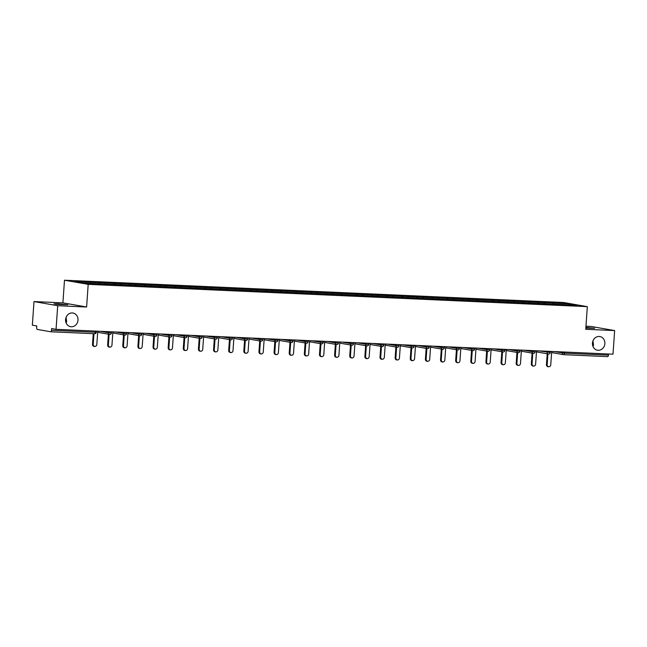<?xml version="1.0" encoding="UTF-8"?>
<svg xmlns="http://www.w3.org/2000/svg" width="647" height="647" viewBox="0 0 647 647"><rect width="100%" height="100%" fill="white"/><g stroke="black" fill="none" stroke-linecap="round" stroke-linejoin="round"><path stroke-width="0.97" d="M66.196 323.112L66.641 321.324L66.148 318.065L65.671 318.842M78.004 320.136A6.923 6.203 -80.1 0 1 70.604 326.678A6.923 6.203 -80.1 0 1 65.582 319.578A6.923 6.203 -80.1 0 1 72.99 313.035A6.923 6.203 -80.1 0 1 78.004 320.136M593.073 346.638L593.517 344.843L593.032 341.592L592.555 342.368M604.88 343.662A6.923 6.203 -80.1 0 1 597.48 350.205A6.923 6.203 -80.1 0 1 592.466 343.104A6.923 6.203 -80.1 0 1 599.866 336.561A6.923 6.203 -80.1 0 1 604.88 343.662M65.986 317.612L67.021 315.623M57.85 303.783L67.798 304.794L57.219 304.357L53.976 303.823L57.85 303.783M592.862 341.139L593.897 339.149M585.883 327.358L594.674 328.32L585.834 328.037M34 301.567L57.704 305.707L86.609 307.002L62.905 302.861L34 301.567L32.35 325.182L36.782 325.951L36.661 327.681A1.626 0.72 -87.4 0 0 37.259 329.42L50.676 331.765A1.626 0.72 -87.4 0 0 50.717 331.774A1.626 0.72 -87.4 0 0 51.501 330.269L51.614 328.547L56.046 329.323L613 354.192L614.65 330.577L590.954 326.436L585.964 326.209M62.905 302.861L64.49 280.216L563.626 302.505L587.33 306.646L88.186 284.356L64.49 280.216M90.58 283.459L90.208 282.367L74.445 281.663L82.695 283.111L107.661 284.243M90.208 282.367L99.282 282.755L99.201 283.863M99.8 283.887L99.282 282.755M99.42 282.779L114.414 283.435L114.333 284.543M114.931 284.567L114.414 283.435M114.551 283.459L129.546 284.106L129.465 285.214M130.063 285.238L129.546 284.106M129.683 284.13L144.677 284.785L144.596 285.893M145.195 285.917L144.677 284.785M144.815 284.809L159.809 285.456L159.728 286.564M160.327 286.597L159.809 285.456M159.946 285.481L174.941 286.136L174.86 287.244M175.458 287.268L174.941 286.136M175.078 286.16L190.064 286.807L189.992 287.915M190.59 287.947L190.064 286.807M190.21 286.831L205.196 287.486L205.123 288.594M205.722 288.619L205.196 287.486M205.342 287.511L220.328 288.158L220.255 289.266M220.853 289.298L220.328 288.158M220.473 288.19L235.459 288.837L235.387 289.945M235.985 289.969L235.459 288.837M235.605 288.861L250.591 289.516L250.518 290.616M251.117 290.649L250.591 289.516M250.737 289.541L265.723 290.188L265.65 291.296M266.249 291.32L265.723 290.188M265.868 290.212L280.855 290.867L280.782 291.967M281.38 291.999L280.855 290.867M281 290.891L295.986 291.538L295.914 292.646M296.512 292.67L295.986 291.538M296.132 291.562L311.118 292.218L311.045 293.326M311.644 293.35L311.118 292.218M311.264 292.242L326.25 292.889L326.169 293.997M326.775 294.021L326.25 292.889M326.395 292.913L341.381 293.568L341.301 294.676M341.907 294.7L341.381 293.568M341.527 293.592L356.513 294.239L356.432 295.347M357.039 295.372L356.513 294.239M356.659 294.264L371.645 294.919L371.564 296.027M372.171 296.051L371.645 294.919M371.782 294.943L386.777 295.59L386.696 296.698M387.302 296.73L386.777 295.59M386.914 295.614L401.908 296.269L401.827 297.377M402.426 297.402L401.908 296.269M402.046 296.294L417.04 296.941L416.959 298.049M417.558 298.081L417.04 296.941M417.178 296.965L432.172 297.62L432.091 298.728M432.689 298.752L432.172 297.62M432.309 297.644L447.303 298.291L447.223 299.399M447.821 299.432L447.303 298.291M447.441 298.324L462.435 298.971L462.354 300.079M462.953 300.103L462.435 298.971M462.573 298.995L477.567 299.65L477.486 300.75M478.084 300.782L477.567 299.65M477.704 299.674L492.699 300.321L492.618 301.429M493.216 301.453L492.699 300.321M492.836 300.345L507.822 301.001L507.749 302.1M508.348 302.133L507.822 301.001M507.968 301.025L522.954 301.672L522.881 302.78M523.48 302.804L522.954 301.672M523.099 301.696L538.086 302.351L538.013 303.459M538.611 303.483L538.086 302.351M538.231 302.375L553.217 303.022L553.145 304.13M553.743 304.155L553.217 303.022M553.363 303.047L569.125 303.75L577.375 305.198L546.472 303.831M107.669 284.227L546.48 303.815M105.72 284.154L105.34 283.046M120.852 284.834L120.471 283.718M135.983 285.505L135.603 284.397M151.115 286.184L150.735 285.076M166.247 286.856L165.867 285.748M181.378 287.535L180.998 286.427M196.51 288.206L196.13 287.098M211.642 288.885L211.262 287.778M226.773 289.557L226.393 288.449M241.905 290.236L241.525 289.128M257.037 290.907L256.649 289.799M272.161 291.587L271.78 290.479M287.292 292.258L286.912 291.15M302.424 292.937L302.044 291.829M317.556 293.617L317.176 292.501M332.687 294.288L332.307 293.18M347.819 294.967L347.439 293.851M362.951 295.639L362.571 294.531M378.083 296.318L377.702 295.21M393.214 296.989L392.834 295.881M408.346 297.669L407.966 296.561M423.478 298.34L423.098 297.232M438.609 299.019L438.229 297.911M453.741 299.69L453.361 298.582M468.873 300.37L468.493 299.262M484.005 301.041L483.624 299.933M499.136 301.72L498.756 300.612M514.268 302.392L513.888 301.284M529.4 303.071L529.02 301.963M544.531 303.75L544.151 302.634M564.588 352.025L564.507 353.173L608.447 355.138L608.528 353.99M608.447 355.138A1.626 0.72 92.6 0 1 607.662 356.634A1.626 0.72 92.6 0 1 607.622 356.634L563.763 354.677M568.584 304.802L569.125 303.75M57.704 305.707L56.046 329.323M86.609 307.002L88.186 284.356M587.33 306.646L585.745 329.283L614.65 330.577M548.607 366.784L547.896 366.663A2.006 1.795 -80.1 0 1 546.448 364.609L547.16 364.73A2.006 1.795 99.9 0 0 550.751 364.892L551.689 351.45M547.16 364.73L547.92 353.893M546.448 364.609L547.208 353.772M533.476 366.105L532.772 365.984A2.006 1.795 -80.1 0 1 531.316 363.929L532.028 364.059A2.006 1.795 99.9 0 0 535.619 364.212L536.557 350.779M532.028 364.059L532.788 353.222M531.316 363.929L532.077 353.092M518.352 365.434L517.64 365.312A2.006 1.795 -80.1 0 1 516.185 363.258L516.896 363.379A2.006 1.795 99.9 0 0 520.487 363.541L521.425 350.1M516.896 363.379L517.657 352.542M516.185 363.258L516.945 352.421M503.22 364.754L502.509 364.633A2.006 1.795 -80.1 0 1 501.053 362.579L501.765 362.708A2.006 1.795 99.9 0 0 505.356 362.862L506.294 349.42M501.765 362.708L502.525 351.871M501.053 362.579L501.813 351.742M488.089 364.083L487.377 363.954A2.006 1.795 -80.1 0 1 485.921 361.908L486.633 362.029A2.006 1.795 99.9 0 0 490.224 362.191L491.162 348.749M486.633 362.029L487.393 351.192M485.921 361.908L486.681 351.07M472.957 363.404L472.245 363.282A2.006 1.795 -80.1 0 1 470.79 361.228L471.501 361.358A2.006 1.795 99.9 0 0 475.092 361.511L476.03 348.07M471.501 361.358L472.261 350.52M470.79 361.228L471.55 350.391M457.825 362.732L457.114 362.603A2.006 1.795 -80.1 0 1 455.666 360.557L456.37 360.678A2.006 1.795 99.9 0 0 459.96 360.84L460.899 347.399M456.37 360.678L457.13 349.841M455.666 360.557L456.418 349.72M442.694 362.053L441.982 361.932A2.006 1.795 -80.1 0 1 440.534 359.878L441.246 359.999A2.006 1.795 99.9 0 0 444.829 360.161L445.767 346.719M441.246 359.999L441.998 349.162M440.534 359.878L441.286 349.04M427.562 361.382L426.85 361.252A2.006 1.795 -80.1 0 1 425.402 359.206L426.114 359.328A2.006 1.795 99.9 0 0 429.697 359.489L430.643 346.048M426.114 359.328L426.866 348.49M425.402 359.206L426.155 348.369M412.43 360.702L411.718 360.581A2.006 1.795 -80.1 0 1 410.271 358.527L410.982 358.648A2.006 1.795 99.9 0 0 414.565 358.81L415.511 345.369M410.982 358.648L411.735 347.811M410.271 358.527L411.023 347.69M397.298 360.031L396.587 359.902A2.006 1.795 -80.1 0 1 395.139 357.848L395.851 357.977A2.006 1.795 99.9 0 0 399.434 358.139L400.38 344.697M395.851 357.977L396.603 347.14M395.139 357.848L395.891 347.018M382.167 359.352L381.455 359.231A2.006 1.795 -80.1 0 1 380.007 357.176L380.719 357.298A2.006 1.795 99.9 0 0 384.302 357.459L385.248 344.018M380.719 357.298L381.471 346.46M380.007 357.176L380.76 346.339M367.035 358.681L366.323 358.551A2.006 1.795 -80.1 0 1 364.876 356.497L365.587 356.626A2.006 1.795 99.9 0 0 369.17 356.788L370.116 343.347M365.587 356.626L366.339 345.789M364.876 356.497L365.636 345.66M351.903 358.001L351.192 357.88A2.006 1.795 -80.1 0 1 349.744 355.826L350.456 355.947A2.006 1.795 99.9 0 0 354.046 356.109L354.985 342.667M350.456 355.947L351.208 345.11M349.744 355.826L350.504 344.988M336.772 357.322L336.06 357.201A2.006 1.795 -80.1 0 1 334.612 355.146L335.324 355.276A2.006 1.795 99.9 0 0 338.915 355.438L339.853 341.996M335.324 355.276L336.084 344.439M334.612 355.146L335.372 344.309M321.64 356.651L320.928 356.529A2.006 1.795 -80.1 0 1 319.481 354.475L320.192 354.596A2.006 1.795 99.9 0 0 323.783 354.758L324.721 341.317M320.192 354.596L320.952 343.759M319.481 354.475L320.241 343.638M306.508 355.971L305.796 355.85A2.006 1.795 -80.1 0 1 304.349 353.796L305.06 353.925A2.006 1.795 99.9 0 0 308.651 354.079L309.589 340.645M305.06 353.925L305.821 343.088M304.349 353.796L305.109 342.959M291.376 355.3L290.665 355.179A2.006 1.795 -80.1 0 1 289.217 353.125L289.929 353.246A2.006 1.795 99.9 0 0 293.52 353.408L294.458 339.966M289.929 353.246L290.689 342.409M289.217 353.125L289.977 342.287M276.245 354.621L275.533 354.499A2.006 1.795 -80.1 0 1 274.085 352.445L274.797 352.575A2.006 1.795 99.9 0 0 278.388 352.728L279.326 339.287M274.797 352.575L275.557 341.737M274.085 352.445L274.846 341.608M261.113 353.949L260.401 353.82A2.006 1.795 -80.1 0 1 258.954 351.774L259.665 351.895A2.006 1.795 99.9 0 0 263.256 352.057L264.194 338.616M259.665 351.895L260.426 341.058M258.954 351.774L259.714 340.937M245.981 353.27L245.27 353.149A2.006 1.795 -80.1 0 1 243.822 351.095L244.534 351.224A2.006 1.795 99.9 0 0 248.125 351.378L249.063 337.936M244.534 351.224L245.294 340.387M243.822 351.095L244.582 340.257M230.85 352.599L230.146 352.469A2.006 1.795 -80.1 0 1 228.69 350.423L229.402 350.545A2.006 1.795 99.9 0 0 232.993 350.706L233.931 337.265M229.402 350.545L230.162 339.707M228.69 350.423L229.45 339.586M215.718 351.919L215.014 351.798A2.006 1.795 -80.1 0 1 213.559 349.744L214.27 349.865A2.006 1.795 99.9 0 0 217.861 350.027L218.799 336.586M214.27 349.865L215.03 339.028M213.559 349.744L214.319 338.907M200.594 351.248L199.883 351.119A2.006 1.795 -80.1 0 1 198.427 349.073L199.139 349.194A2.006 1.795 99.9 0 0 202.729 349.356L203.668 335.914M199.139 349.194L199.899 338.357M198.427 349.073L199.187 338.235M185.463 350.569L184.751 350.448A2.006 1.795 -80.1 0 1 183.295 348.393L184.007 348.515A2.006 1.795 99.9 0 0 187.598 348.676L188.536 335.235M184.007 348.515L184.767 337.677M183.295 348.393L184.055 337.556M170.331 349.898L169.619 349.768A2.006 1.795 -80.1 0 1 168.163 347.722L168.875 347.843A2.006 1.795 99.9 0 0 172.466 348.005L173.404 334.564M168.875 347.843L169.635 337.006M168.163 347.722L168.924 336.885M155.199 349.218L154.487 349.097A2.006 1.795 -80.1 0 1 153.04 347.043L153.743 347.164A2.006 1.795 99.9 0 0 157.334 347.326L158.272 333.884M153.743 347.164L154.504 336.327M153.04 347.043L153.792 336.205M140.067 348.547L139.356 348.418A2.006 1.795 -80.1 0 1 137.908 346.363L138.612 346.493A2.006 1.795 99.9 0 0 142.203 346.655L143.141 333.213M138.612 346.493L139.372 335.656M137.908 346.363L138.66 335.526M124.936 347.868L124.224 347.746A2.006 1.795 -80.1 0 1 122.776 345.692L123.488 345.813A2.006 1.795 99.9 0 0 127.071 345.975L128.009 332.534M123.488 345.813L124.24 334.976M122.776 345.692L123.528 334.855M109.804 347.188L109.092 347.067A2.006 1.795 -80.1 0 1 107.645 345.013L108.356 345.142A2.006 1.795 99.9 0 0 111.939 345.304L112.885 331.862M108.356 345.142L109.108 334.305M107.645 345.013L108.397 334.175M94.672 346.517L93.961 346.396A2.006 1.795 -80.1 0 1 92.513 344.341L93.225 344.463A2.006 1.795 99.9 0 0 96.807 344.625L97.754 331.183M93.225 344.463L93.977 333.698M92.513 344.341L93.257 333.666M554.196 351.564L564.507 353.173A1.626 0.72 92.6 0 1 563.723 354.677A1.626 0.72 92.6 0 1 563.683 354.669A1.626 1.456 -80.1 0 1 562.34 352.987L562.413 351.928M51.501 330.269L95.432 332.234A1.626 0.72 -87.4 0 1 94.656 333.731A1.626 0.72 -87.4 0 1 94.616 333.731L50.757 331.765M50.717 331.774L94.656 333.731A1.626 1.626 0 0 0 96.346 332.226L95.432 332.234L95.513 331.086M539.064 350.884L550.282 352.494A1.626 1.626 0 0 1 548.389 353.974A1.626 1.456 -80.1 0 1 547.208 352.316L547.281 351.256M523.933 350.213L532.077 351.636L532.149 350.577M508.801 349.534L516.945 350.957L517.018 349.906M493.669 348.862L501.813 350.286L501.894 349.226M478.537 348.183L486.681 349.606L486.762 348.555M463.406 347.512L471.55 348.935L471.631 347.876M448.274 346.832L456.426 348.256L456.499 347.204M433.142 346.161L441.294 347.585L441.367 346.525M418.011 345.482L426.163 346.905L426.236 345.854M402.879 344.811L411.031 346.234L411.104 345.175M387.747 344.131L395.899 345.555L395.972 344.495M372.615 343.46L380.768 344.883L380.84 343.824M357.484 342.781L365.636 344.204L365.709 343.145M342.352 342.101L350.504 343.533L350.577 342.473M327.22 341.43L335.372 342.853L335.445 341.794M312.089 340.751L320.241 342.182L320.314 341.123M296.957 340.079L305.109 341.503L305.182 340.443M281.825 339.4L289.977 340.823L290.05 339.772M266.693 338.729L274.846 340.152L274.918 339.093M251.562 338.049L259.714 339.473L259.787 338.421M236.438 337.378L244.582 338.802L244.655 337.742M221.306 336.699L229.45 338.122L229.523 337.071M206.175 336.028L214.319 337.451L214.392 336.391M191.043 335.348L199.187 336.772L199.26 335.72M175.911 334.677L184.055 336.1L184.136 335.041M160.78 333.998L168.924 335.421L169.004 334.362M145.648 333.326L153.792 334.75L153.873 333.69M130.516 332.647L138.668 334.07L138.741 333.011M115.384 331.968L123.537 333.399L123.609 332.34M100.253 331.296L108.405 332.72L108.478 331.66M548.551 353.998A1.626 1.456 -80.1 0 1 548.389 353.974L536.484 351.895M534.244 351.822L535.15 351.814A1.626 1.626 0 0 1 533.257 353.302A1.626 1.456 -80.1 0 1 532.077 351.636L534.244 351.822M533.419 353.319A1.626 1.456 -80.1 0 1 533.257 353.302L521.353 351.216M519.112 351.151L520.018 351.143A1.626 1.626 0 0 1 518.126 352.623A1.626 1.456 -80.1 0 1 516.945 350.957L519.112 351.151M518.287 352.639A1.626 1.456 -80.1 0 1 518.126 352.623L506.221 350.545M503.981 350.472L504.886 350.464A1.626 1.626 0 0 1 502.994 351.952A1.626 1.456 -80.1 0 1 501.813 350.286L503.981 350.472M503.156 351.968A1.626 1.456 -80.1 0 1 502.994 351.952L491.089 349.865M488.849 349.801L489.763 349.784A1.626 1.626 0 0 1 487.862 351.272A1.626 1.456 -80.1 0 1 486.681 349.606L488.849 349.801M488.024 351.289A1.626 1.456 -80.1 0 1 487.862 351.272L475.957 349.194M473.717 349.121L474.631 349.113A1.626 1.626 0 0 1 472.731 350.601A1.626 1.456 -80.1 0 1 471.55 348.935L473.717 349.121M472.892 350.617A1.626 1.456 -80.1 0 1 472.731 350.601L460.826 348.515M458.586 348.45L459.499 348.434A1.626 1.626 0 0 1 457.599 349.922A1.626 1.456 -80.1 0 1 456.426 348.256L458.586 348.45M457.761 349.938A1.626 1.456 -80.1 0 1 457.599 349.922L445.694 347.843M443.454 347.771L444.368 347.762A1.626 1.626 0 0 1 442.467 349.251A1.626 1.456 -80.1 0 1 441.294 347.585L443.454 347.771M442.629 349.267A1.626 1.456 -80.1 0 1 442.467 349.251L430.562 347.164M428.322 347.099L429.236 347.083A1.626 1.626 0 0 1 427.335 348.571A1.626 1.456 -80.1 0 1 426.163 346.905L428.322 347.099M427.505 348.587A1.626 1.456 -80.1 0 1 427.335 348.571L415.431 346.493M413.19 346.42L414.104 346.412A1.626 1.626 0 0 1 412.204 347.892A1.626 1.456 -80.1 0 1 411.031 346.234L413.19 346.42M412.374 347.916A1.626 1.456 -80.1 0 1 412.204 347.892L400.299 345.813M398.067 345.749L398.973 345.733A1.626 1.626 0 0 1 397.072 347.221A1.626 1.456 -80.1 0 1 395.899 345.555L398.067 345.749M397.242 347.237A1.626 1.456 -80.1 0 1 397.072 347.221L385.167 345.142M382.935 345.069L383.841 345.061A1.626 1.626 0 0 1 381.94 346.541A1.626 1.456 -80.1 0 1 380.768 344.883L382.935 345.069M382.11 346.566A1.626 1.456 -80.1 0 1 381.94 346.541L370.035 344.463M367.803 344.398L368.709 344.382A1.626 1.626 0 0 1 366.809 345.87A1.626 1.456 -80.1 0 1 365.636 344.204L367.803 344.398M366.978 345.886A1.626 1.456 -80.1 0 1 366.809 345.87L354.904 343.792M352.672 343.719L353.577 343.711A1.626 1.626 0 0 1 351.677 345.191A1.626 1.456 -80.1 0 1 350.504 343.533L352.672 343.719M351.847 345.215A1.626 1.456 -80.1 0 1 351.677 345.191L339.772 343.112M337.54 343.039L338.446 343.031A1.626 1.626 0 0 1 336.545 344.519A1.626 1.456 -80.1 0 1 335.372 342.853L337.54 343.039M336.715 344.536A1.626 1.456 -80.1 0 1 336.545 344.519L324.64 342.433M322.408 342.368L323.314 342.36A1.626 1.626 0 0 1 321.413 343.84A1.626 1.456 -80.1 0 1 320.241 342.182L322.408 342.368M321.583 343.864A1.626 1.456 -80.1 0 1 321.413 343.84L309.509 341.762M307.276 341.689L308.182 341.681A1.626 1.626 0 0 1 306.282 343.169A1.626 1.456 -80.1 0 1 305.109 341.503L307.276 341.689M306.452 343.185A1.626 1.456 -80.1 0 1 306.282 343.169L294.377 341.082M292.145 341.018L293.051 341.009A1.626 1.626 0 0 1 291.15 342.489A1.626 1.456 -80.1 0 1 289.977 340.823L292.145 341.018M291.32 342.506A1.626 1.456 -80.1 0 1 291.15 342.489L279.245 340.411M277.013 340.338L277.919 340.33A1.626 1.626 0 0 1 276.018 341.818A1.626 1.456 -80.1 0 1 274.846 340.152L277.013 340.338M276.188 341.834A1.626 1.456 -80.1 0 1 276.018 341.818L264.113 339.732M261.881 339.667L262.787 339.651A1.626 1.626 0 0 1 260.887 341.139A1.626 1.456 -80.1 0 1 259.714 339.473L261.881 339.667M261.056 341.155A1.626 1.456 -80.1 0 1 260.887 341.139L248.982 339.06M246.75 338.988L247.655 338.979A1.626 1.626 0 0 1 245.763 340.468A1.626 1.456 -80.1 0 1 244.582 338.802L246.75 338.988M245.925 340.484A1.626 1.456 -80.1 0 1 245.763 340.468L233.85 338.381M231.618 338.316L232.524 338.3A1.626 1.626 0 0 1 230.631 339.788A1.626 1.456 -80.1 0 1 229.45 338.122L231.618 338.316M230.793 339.804A1.626 1.456 -80.1 0 1 230.631 339.788L218.726 337.71M216.486 337.637L217.392 337.629A1.626 1.626 0 0 1 215.5 339.117A1.626 1.456 -80.1 0 1 214.319 337.451L216.486 337.637M215.661 339.133A1.626 1.456 -80.1 0 1 215.5 339.117L203.595 337.03M201.354 336.966L202.26 336.95A1.626 1.626 0 0 1 200.368 338.438A1.626 1.456 -80.1 0 1 199.187 336.772L201.354 336.966M200.53 338.454A1.626 1.456 -80.1 0 1 200.368 338.438L188.463 336.359M186.223 336.286L187.137 336.278A1.626 1.626 0 0 1 185.236 337.758A1.626 1.456 -80.1 0 1 184.055 336.1L186.223 336.286M185.398 337.783A1.626 1.456 -80.1 0 1 185.236 337.758L173.331 335.68M171.091 335.615L172.005 335.599A1.626 1.626 0 0 1 170.104 337.087A1.626 1.456 -80.1 0 1 168.924 335.421L171.091 335.615M170.266 337.103A1.626 1.456 -80.1 0 1 170.104 337.087L158.2 335.009M155.959 334.936L156.873 334.928A1.626 1.626 0 0 1 154.973 336.408A1.626 1.456 -80.1 0 1 153.792 334.75L155.959 334.936M155.134 336.432A1.626 1.456 -80.1 0 1 154.973 336.408L143.068 334.329M140.828 334.264L141.742 334.248A1.626 1.626 0 0 1 139.841 335.736A1.626 1.456 -80.1 0 1 138.668 334.07L140.828 334.264M140.003 335.753A1.626 1.456 -80.1 0 1 139.841 335.736L127.936 333.658M125.696 333.585L126.61 333.577A1.626 1.626 0 0 1 124.709 335.057A1.626 1.456 -80.1 0 1 123.537 333.399L125.696 333.585M124.871 335.081A1.626 1.456 -80.1 0 1 124.709 335.057L112.804 332.979M110.564 332.906L111.478 332.898A1.626 1.626 0 0 1 109.578 334.386A1.626 1.456 -80.1 0 1 108.405 332.72L110.564 332.906M109.747 334.402A1.626 1.456 -80.1 0 1 109.578 334.386L97.673 332.299M607.662 356.634L563.723 354.677A1.626 1.626 0 0 1 563.521 354.653L551.608 352.566M550.362 351.394L550.282 352.494M535.231 350.714L535.15 351.814M520.099 350.043L520.018 351.143M504.967 349.364L504.886 350.464M489.836 348.693L489.763 349.784M474.704 348.013L474.631 349.113M459.572 347.342L459.499 348.434M444.44 346.663L444.368 347.762M429.309 345.983L429.236 347.083M414.177 345.312L414.104 346.412M399.045 344.633L398.973 345.733M383.914 343.961L383.841 345.061M368.782 343.282L368.709 344.382M353.65 342.611L353.577 343.711M338.527 341.931L338.446 343.031M323.395 341.26L323.314 342.36M308.263 340.581L308.182 341.681M293.131 339.91L293.051 341.009M278 339.23L277.919 340.33M262.868 338.559L262.787 339.651M247.736 337.88L247.655 338.979M232.605 337.208L232.524 338.3M217.473 336.529L217.392 337.629M202.341 335.85L202.26 336.95M187.209 335.178L187.137 336.278M172.078 334.499L172.005 335.599M156.946 333.828L156.873 334.928M141.814 333.148L141.742 334.248M126.683 332.477L126.61 333.577M111.551 331.798L111.478 332.898M96.419 331.127L96.346 332.226"/></g></svg>
